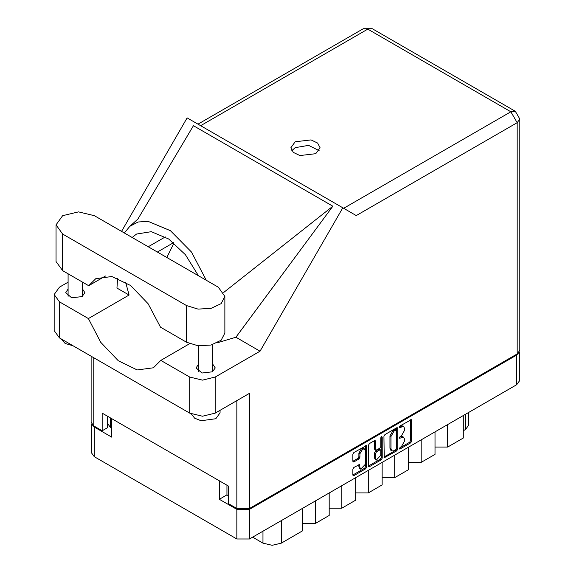 <?xml version="1.0" encoding="UTF-8"?>
<svg xmlns="http://www.w3.org/2000/svg" width="574" height="574" viewBox="0 0 574 574"><rect width="100%" height="100%" fill="white"/><g stroke="black" fill="none" stroke-linecap="round" stroke-linejoin="round"><path stroke-width="0.86" d="M364.483 448.94L363.464 448.351L361.577 448.538L358.901 453.166L359.92 453.754L362.589 449.126L364.483 448.94L365.265 450.669L365.265 464.337L360.702 469.152L359.92 467.423L359.625 464.502L353.878 467.48L352.881 469.209L352.881 475.035L353.168 475.681L353.878 475.616L365.667 468.807L366.664 467.078L366.37 445.668L353.878 452.549L352.881 454.278L352.881 461.309L353.168 461.955L353.878 461.891L358.922 458.978L359.92 457.248L359.92 453.754M381.495 436.599L382.198 437.001L381.495 436.599L380.799 437.811L380.799 446.579L379.794 448.308L375.748 450.31L375.453 441.241L375.159 440.595L374.456 440.667L375.453 441.241M383.941 436.34L384.236 457.751L396.727 450.87L397.725 449.141L397.725 428.383L397.438 427.738L396.727 427.802L384.939 434.611L383.941 436.34M519.298 351.998L519.298 381.071L516.686 384.716L249.453 538.993L236.832 538.993L94.265 456.682L91.653 453.044L91.653 423.971M226.967 485.181L226.967 494.874L219.333 499.28L236.832 509.382L249.453 509.382L516.686 355.105L519.226 352.113M401.42 446.55L400.049 447.34L399.554 449.004L400.049 448.954L410.661 442.827L411.658 441.097L411.371 419.687L400.049 425.886L399.554 427.551L403.68 426.489L404.62 428.556L404.62 430.285L401.42 435.824L400.049 436.613L399.554 438.278L403.68 437.216L404.62 439.282L404.62 441.011L401.42 446.55M381.193 459.839L369.412 466.648L368.702 466.719L368.408 466.045L380.182 459.25L381.193 459.839L382.198 458.109L382.198 437.001M369.412 466.648L368.408 466.066L368.408 445.309L369.412 443.58L374.456 440.667M91.725 424.086L94.265 427.07L111.772 437.18L111.772 418.668M219.333 499.28L219.333 480.775M226.967 494.874L228.387 495.699M110.603 417.994L110.603 427.687L111.772 428.369M110.603 427.687L107.438 423.282L107.438 416.172M468.212 412.699L468.212 425.779L465.6 429.424L463.261 430.773M447.634 424.573L447.634 447.081L463.261 438.062L463.261 415.562M435.02 431.863L435.02 454.364L421.18 462.357L408.559 462.357M447.634 447.081L435.02 447.081M421.18 439.849L421.18 462.357M408.559 447.139L408.559 469.64L394.718 477.633L382.105 477.633M394.718 455.125L394.718 477.633M382.105 462.414L382.105 484.915L368.264 492.908L368.264 470.4M355.643 477.69L355.643 500.191L341.803 508.184L341.803 485.676M355.643 492.908L368.264 492.908M329.189 492.966L329.189 515.466L315.348 523.459L315.348 500.951M329.189 508.184L341.803 508.184M302.728 508.241L302.728 530.742L281.303 543.112L272.148 545.3L262.992 543.112L262.992 531.18M302.728 523.459L315.348 523.459M252.66 537.149L262.992 543.112M403.68 437.216L402.668 436.627L400.408 436.85L401.42 437.438M399.425 437.417L400.408 436.85M403.68 426.489L402.668 425.901L400.408 426.123L401.42 426.712M399.425 426.69L400.408 426.123M399.425 448.143L409.642 442.238L410.647 440.509L410.647 419.773L411.658 420.34M383.941 457.083L395.708 450.289L396.713 448.552L396.713 427.817M395.63 449.894L396.325 448.681L396.125 430.005L394.18 430.887L390.987 436.427L390.987 448.882L391.92 450.956L394.18 450.726L395.63 449.894M396.125 430.005L394.611 429.467L395.63 430.055M391.92 450.956L390.901 450.368L389.968 448.294L389.968 435.838L393.161 430.306L394.611 429.467M374.435 440.674L374.435 449.076L375.748 450.31M381.179 436.871L381.179 457.521L382.198 458.109M375.453 458.396L376.235 460.126L380.799 455.311L380.799 450.497L380.505 449.851L379.794 449.923L376.451 451.853L375.453 453.582L375.453 458.396L374.435 457.808L375.217 459.544L376.235 460.126M380.505 449.851L379.486 449.263L378.783 449.334L379.794 449.923M374.435 457.808L374.435 452.994L375.432 451.264L378.783 449.334M380.182 459.25L381.179 457.521M360.702 469.152L359.683 468.563L358.901 466.834L358.901 464.581M352.881 461.288L357.903 458.389L358.901 456.66L358.901 453.166M353.878 475.616L352.881 475.014L364.648 468.219L365.645 466.49L365.645 445.754M94.366 215.681L78.495 211.885L62.616 215.681L56.044 224.843L62.616 234.013L186.564 305.569L198.059 309.121L211.031 308.382L221.105 303.61L224.893 296.406L218.314 287.237L94.366 215.681M220.036 410.331L220.036 412.828L215.824 418.697L201.101 420.706L194.6 418.152L191.4 414.005M73.013 345.77L65.113 343.439L61.081 338.875M198.453 364.296L196.078 367.934L201.983 373.043L212.416 371.844L215.214 367.934L212.839 364.296M68.091 289.031L65.716 292.675L71.628 297.784L82.053 296.586L84.859 292.675L82.484 289.031M315.8 153.696L320.084 147.733L317.623 143.048L311.065 139.941L295.144 141.771L290.867 147.733L293.328 152.419L299.886 155.525L315.8 153.696M291.786 150.668L295.144 147.647L308.59 145.365L319.166 150.668M56.044 224.843L56.044 261.507L62.616 270.67L88.661 285.709L95.808 278.691L111.837 276.546L130.599 285.522L148.07 303.703L160.519 327.194L186.564 342.233L198.059 345.778L211.031 345.046L221.105 340.267L224.893 333.071L224.893 296.406M517.188 353.928L517.188 122.678L519.807 119.033L519.807 350.284L517.188 353.928L249.453 508.507L249.453 393.348L215.164 413.151L202.443 416.193L189.721 413.151L59.466 337.942L54.193 330.602L54.193 294.527L59.466 301.874L59.466 337.942M54.193 294.527L59.466 287.179L68.091 282.2M117.627 278.211L116.931 288.048L129.1 295.072L88.396 318.577L59.466 301.874M189.721 413.151L189.721 377.075L160.785 360.372L189.635 343.711M189.721 377.075L202.443 380.117L215.164 377.075L259.993 351.188L235.878 337.261L217.173 342.85M137.774 219.29L193.445 125.692L332.863 206.181L223.774 292.36M235.878 337.261L332.863 206.181M259.993 351.188L342.8 207.766L187.102 117.871L121.566 231.387M107.295 416.085L107.295 427.838L102.201 430.773L93.756 425.901L91.144 422.256L91.144 356.239M249.453 508.507L236.832 508.507L228.387 503.628L228.387 485.999L102.201 413.151L102.201 430.773M342.8 207.766L356.203 215.501M88.396 318.577L100.766 342.319L118.301 360.773L137.208 369.943L153.373 367.819L160.785 360.372M173.979 243.017L166.819 257.504M169.115 332.159L180.609 338.796M206.253 280.277L191.508 252.058L170.406 230.683L148.063 221.342L138.147 222.03L129.903 226.299L124.343 232.987M129.1 295.072L125.641 282.164M132.156 237.5L136.512 234.07L151.292 231.709L168.67 239.028L185.416 254.684L198.432 275.764M105.458 276.008L88.661 285.709M516.686 384.716L516.686 355.105M249.453 509.382L249.453 538.993M94.265 427.07L94.265 456.682M236.832 538.993L236.832 509.382M465.6 429.424L465.6 414.206M281.303 520.611L281.303 543.112M399.353 437.826L400.049 438.227M399.353 427.099L400.049 427.501M410.647 440.509L411.658 441.097M409.642 442.238L410.661 442.827M399.353 448.552L400.049 448.954M396.727 427.802L397.725 428.383M396.713 448.552L397.725 449.141M395.708 450.289L396.727 450.87M383.941 457.105L384.939 457.679M393.161 430.306L394.18 430.887M389.968 435.838L390.987 436.427M389.968 448.294L390.987 448.882M374.435 449.076L375.453 449.664M375.432 451.264L376.451 451.853M374.435 452.994L375.453 453.582M358.922 464.567L359.92 465.148M358.901 466.834L359.92 467.423M358.901 456.66L359.92 457.248M357.903 458.389L358.922 458.978M352.881 461.309L353.878 461.891M365.667 445.74L366.664 446.314M365.645 466.49L366.664 467.078M364.648 468.219L365.667 468.807M343.69 208.276L510.882 111.751L367.805 29.145L200.606 125.67M236.832 508.507L236.832 400.63M93.756 357.746L93.756 425.901M215.164 377.075L215.164 413.151M519.807 119.033L515.344 111.306L510.882 111.751L517.188 122.678L356.303 215.566M165.298 236.926L148.228 246.777M173.578 242.687L157.362 252.051M363.342 28.7L367.805 29.145L372.268 28.7L363.342 28.7L197.994 124.163M186.564 342.233L186.564 305.569M62.616 270.67L62.616 234.013M68.091 273.834L68.091 296.32M198.453 345.821L198.453 371.579M138.808 218.22L129.903 226.299M515.344 111.306L372.268 28.7M212.839 344.551L212.839 371.579M82.484 282.143L82.484 296.32"/></g></svg>
